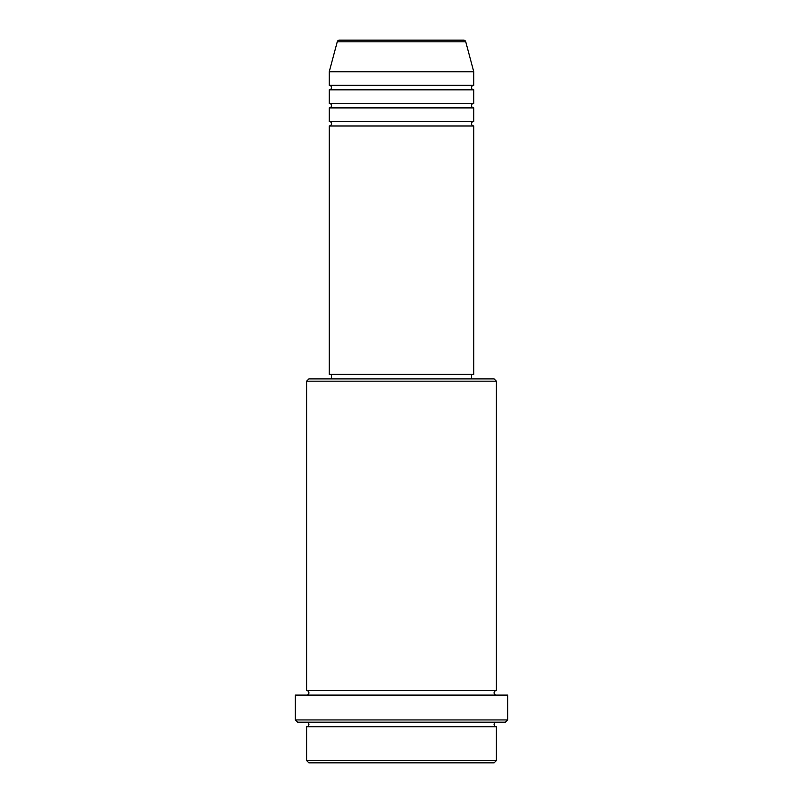 <?xml version="1.0" encoding="UTF-8"?>
<svg xmlns="http://www.w3.org/2000/svg" width="803" height="803" viewBox="0 0 803 803"><rect width="100%" height="100%" fill="white"/><g stroke="black" fill="none" stroke-linecap="round" stroke-linejoin="round"><path stroke-width="1.2" d="M465.75 41.826L337.25 41.826A2.258 2.258 0 0 1 339.438 40.15L463.562 40.15A2.258 2.258 0 0 1 465.75 41.826L473.77 71.768L329.23 71.768L329.23 85.319A2.258 2.258 0 0 1 331.488 87.577A2.258 2.258 0 0 1 329.23 89.836L329.23 103.386A2.258 2.258 0 0 1 331.488 105.645A2.258 2.258 0 0 1 329.23 107.903L329.23 121.454A2.258 2.258 0 0 1 331.488 123.712A2.258 2.258 0 0 1 329.23 125.971L329.23 374.399L473.77 374.399L473.77 125.971L329.23 125.971M473.77 71.768L473.77 85.319A2.258 2.258 0 0 0 471.512 87.577A2.258 2.258 0 0 0 473.77 89.836L473.77 103.386A2.258 2.258 0 0 0 471.512 105.645A2.258 2.258 0 0 0 473.77 107.903L473.77 121.454A2.258 2.258 0 0 0 471.512 123.712A2.258 2.258 0 0 0 473.77 125.971M494.096 762.85L308.904 762.85L306.646 760.592L496.354 760.592L494.096 762.85M306.646 381.174L308.904 378.916L494.096 378.916L496.354 381.174L306.646 381.174L306.646 690.58A2.258 2.258 0 0 1 308.904 692.838A2.258 2.258 0 0 1 306.646 695.097M505.388 722.198L297.612 722.198L295.353 719.94L507.647 719.94L505.388 722.198M306.646 722.198A2.258 2.258 0 0 1 308.904 724.457A2.258 2.258 0 0 1 306.646 726.715L306.646 760.592M496.354 722.198A2.258 2.258 0 0 0 494.096 724.457A2.258 2.258 0 0 0 496.354 726.715L306.646 726.715M496.354 381.174L496.354 690.58A2.258 2.258 0 0 0 494.096 692.838A2.258 2.258 0 0 0 496.354 695.097M473.77 107.903L329.23 107.903M473.77 121.454L329.23 121.454M331.488 374.399L331.488 378.916M471.512 374.399L471.512 378.916M496.354 690.58L306.646 690.58M507.647 719.94L507.647 695.097L295.353 695.097L295.353 719.94M496.354 726.715L496.354 760.592M337.25 41.826L329.23 71.768M473.77 85.319L329.23 85.319M473.77 89.836L329.23 89.836M473.77 103.386L329.23 103.386"/></g></svg>
